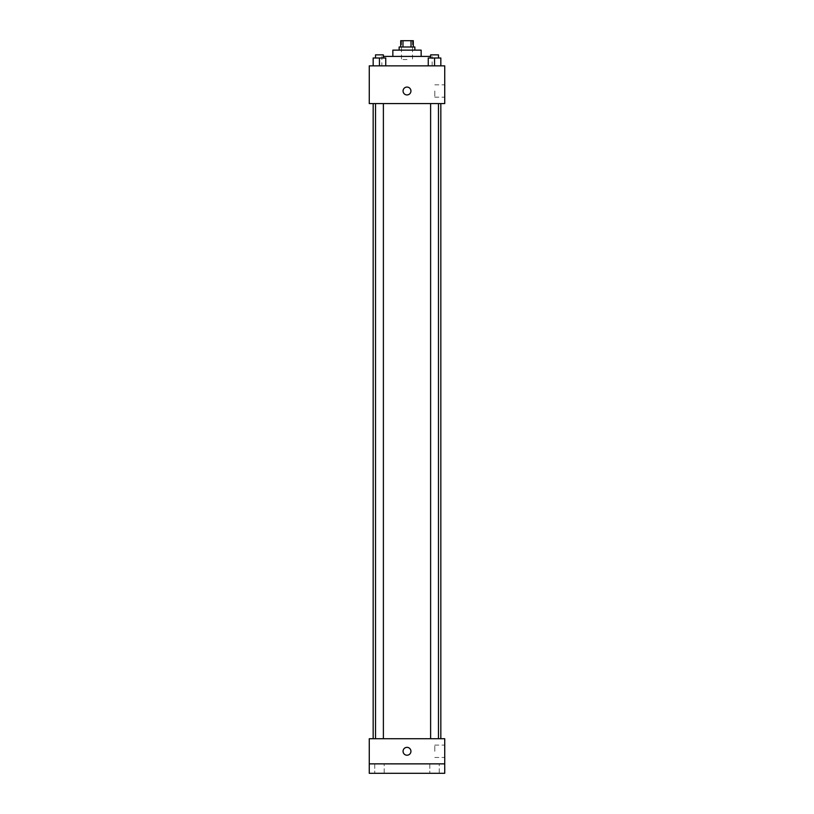 <?xml version="1.0" encoding="UTF-8"?>
<svg xmlns="http://www.w3.org/2000/svg" width="814" height="814" viewBox="0 0 814 814"><rect width="100%" height="100%" fill="white"/><g stroke="black" fill="none" stroke-linecap="round" stroke-linejoin="round"><path stroke-width="0.61" stroke-dasharray="4.07 3.05" d="M407 59.564L401.495 59.564L407 59.564M407 40.7L401.495 40.7L407 40.7M411.029 46.988L411.029 40.7L413.288 40.7L413.288 46.988L402.971 46.988L413.288 46.988M411.029 40.7L400.712 40.7L400.712 46.988L402.971 46.988L400.712 46.988M414.865 46.988L399.135 46.988M399.135 50.132L414.865 50.132L399.135 50.132M402.971 46.988L402.971 40.7M421.153 50.132L392.847 50.132M392.847 56.42L421.153 56.42L392.847 56.42M430.616 56.42L383.384 56.42M381.847 65.853L432.153 65.853L381.847 65.853L381.847 56.42M373.168 65.853L385.744 65.853L373.168 65.853L385.744 65.853L373.168 65.853L385.744 65.853L379.456 65.853L379.456 57.998L373.168 57.998L383.384 57.998L373.168 57.998L373.168 65.853L379.456 65.853L373.168 65.853L373.168 57.998L373.168 65.853L385.744 65.853L379.456 65.853L379.456 57.998L385.744 57.998L375.529 57.998L385.744 57.998L385.744 65.853L385.744 57.998M428.256 65.853L440.832 65.853L428.256 65.853L440.832 65.853L428.256 65.853L440.832 65.853L434.544 65.853L434.544 57.998L428.256 57.998L438.471 57.998L428.256 57.998L428.256 65.853L434.544 65.853L428.256 65.853L428.256 57.998L428.256 65.853L440.832 65.853L434.544 65.853L434.544 57.998L440.832 57.998L430.616 57.998L440.832 57.998L440.832 65.853L440.832 57.998M444.729 65.853L369.271 65.853L369.271 103.582L444.729 103.582L444.729 65.853M369.271 91.005L369.271 94.933L369.271 91.005M407 103.582L373.168 103.582L407 103.582M434.544 103.582L430.616 103.582L434.544 103.582M379.456 103.582L375.529 103.582L379.456 103.582M444.729 91.005L444.729 97.192L444.729 91.005M407 87.078A3.928 3.928 0 0 0 403.591 92.969A3.928 3.928 0 0 0 410.409 92.969A3.928 3.928 0 0 0 407 87.078A3.928 3.928 0 0 0 403.591 92.969A3.928 3.928 0 0 0 410.409 92.969A3.928 3.928 0 0 0 407 87.078M407 94.933A3.928 3.928 0 0 1 403.591 89.041A3.928 3.928 0 0 1 410.409 89.041A3.928 3.928 0 0 1 407 94.933M434.798 91.005L434.798 97.192L434.798 91.005M407 738.715L373.168 738.715L407 738.715M434.544 738.715L430.616 738.715L434.544 738.715M379.456 738.715L375.529 738.715L379.456 738.715M444.729 738.715L369.271 738.715L369.271 763.868L444.729 763.868L444.729 738.715M444.729 763.868L444.729 773.3L369.271 773.3L369.271 763.868L444.729 763.868L369.271 763.868M369.271 751.291L369.271 755.219L369.271 751.291M444.729 751.291L444.729 745.105L444.729 751.291M407 747.364A3.928 3.928 0 0 0 403.591 753.255A3.928 3.928 0 0 0 410.409 753.255A3.928 3.928 0 0 0 407 747.364A3.928 3.928 0 0 0 403.591 753.255A3.928 3.928 0 0 0 410.409 753.255A3.928 3.928 0 0 0 407 747.364M407 755.219A3.928 3.928 0 0 1 403.591 749.328A3.928 3.928 0 0 1 410.409 749.328A3.928 3.928 0 0 1 407 755.219M434.798 751.291L434.798 745.105L434.798 751.291M384.177 763.868L374.745 763.868L384.177 763.868L374.745 763.868L384.177 763.868L384.177 773.3L374.745 773.3L384.177 773.3L374.745 773.3L384.177 773.3L384.177 763.868M439.255 763.868L429.823 763.868L439.255 763.868L429.823 763.868L439.255 763.868L439.255 773.3L429.823 773.3L439.255 773.3L429.823 773.3L439.255 773.3L439.255 763.868M430.616 57.998L430.616 54.853L438.471 54.853L430.616 54.853L438.471 54.853L438.471 57.998M434.544 65.853L434.544 57.998M375.529 57.998L375.529 54.853L383.384 54.853L375.529 54.853L383.384 54.853L383.384 57.998M379.456 65.853L379.456 57.998M401.495 40.7L401.495 59.564M412.505 40.7L412.505 59.564M432.153 65.853L432.153 56.42M434.798 97.192L444.729 97.192M434.798 84.829L444.729 84.829M383.384 738.715L383.384 103.582M375.529 738.715L375.529 103.582M438.471 738.715L438.471 103.582M430.616 738.715L430.616 103.582M434.798 757.478L444.729 757.478M434.798 745.105L444.729 745.105M374.745 763.868L374.745 773.3L374.745 763.868M429.823 763.868L429.823 773.3L429.823 763.868"/><path stroke-width="1.22" d="M402.971 46.988L402.971 40.7L400.712 40.7L400.712 46.988M402.971 40.7L413.288 40.7L413.288 46.988M411.029 46.988L411.029 40.7M399.135 50.132L399.135 46.988L414.865 46.988L414.865 50.132M392.847 56.42L392.847 50.132L421.153 50.132L421.153 56.42M383.384 56.42L430.616 56.42M369.271 65.853L444.729 65.853L444.729 103.582L369.271 103.582L369.271 65.853M407 94.933A3.928 3.928 0 0 1 403.591 89.041A3.928 3.928 0 0 1 410.409 89.041A3.928 3.928 0 0 1 407 94.933M369.271 738.715L444.729 738.715L444.729 773.3L369.271 773.3L369.271 738.715M407 755.219A3.928 3.928 0 0 1 403.591 749.328A3.928 3.928 0 0 1 410.409 749.328A3.928 3.928 0 0 1 407 755.219M369.271 763.868L444.729 763.868M428.256 65.853L428.256 57.998L440.832 57.998L440.832 65.853L440.832 57.998M434.544 65.853L434.544 57.998M438.471 57.998L438.471 54.853L430.616 54.853L430.616 57.998M373.168 65.853L373.168 57.998L385.744 57.998L385.744 65.853L385.744 57.998M379.456 65.853L379.456 57.998M383.384 57.998L383.384 54.853L375.529 54.853L375.529 57.998M440.832 738.715L440.832 103.582M373.168 738.715L373.168 103.582M430.616 103.582L430.616 738.715M438.471 103.582L438.471 738.715M383.384 738.715L383.384 103.582M375.529 738.715L375.529 103.582"/></g></svg>
